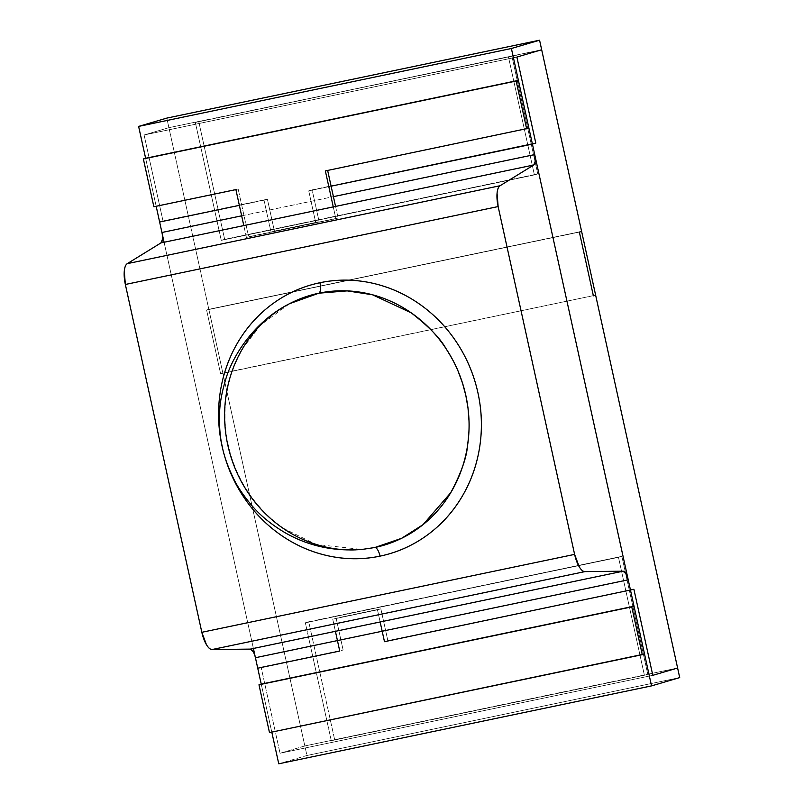 <?xml version="1.0" encoding="UTF-8"?>
<svg xmlns="http://www.w3.org/2000/svg" width="804" height="804" viewBox="0 0 804 804"><rect width="100%" height="100%" fill="white"/><g stroke="black" fill="none" stroke-linecap="round" stroke-linejoin="round"><path stroke-width="0.6" stroke-dasharray="4.02 3.01" d="M305.349 622.788L621.864 556.348L305.349 622.788L618.487 557.343L644.406 675.259L331.278 740.705L305.349 622.788L331.278 740.705L334.655 739.71L308.726 621.793L305.349 622.788L331.278 740.705L644.406 675.259L618.487 557.343L621.864 556.348L647.793 674.265L644.406 675.259L647.793 674.265L621.864 556.348L308.726 621.793L334.655 739.71L304.837 745.941L222.849 373.066L220.597 373.729L206.588 309.992L581.614 231.421L208.839 309.329L168.9 127.675L144.097 134.982L163.021 221.02L267.4 199.211L274.405 231.08L319.138 221.733L312.133 189.865L535.796 143.112L308.746 190.86L331.117 186.176L308.746 190.86L312.133 189.865L319.138 221.733L315.751 222.728L308.746 190.86L315.751 222.728L271.018 232.075L315.751 222.728L271.018 232.075L274.405 231.08L267.4 199.211L264.013 200.206L271.018 232.075L264.013 200.206L267.4 199.211L159.634 222.025L163.021 221.02L144.097 134.982L516.882 57.064L144.097 134.982L168.9 127.675L508.47 56.994L534.399 174.91L221.261 240.356L195.342 122.439L221.261 240.356L224.648 239.351L198.719 121.434L168.9 127.675L208.839 309.329L206.588 309.992L579.362 232.085L206.588 309.992L220.597 373.729L595.633 295.158L222.849 373.066L304.837 745.941L644.406 675.259L618.487 557.343L305.349 622.788L308.726 621.793L334.655 739.71L331.278 740.705L305.349 622.788L621.864 556.348L305.349 622.788M534.399 174.91L221.261 240.356L534.399 174.91L508.47 56.994L511.857 55.999L537.775 173.915L534.399 174.91L508.47 56.994L195.342 122.439L198.719 121.434L224.648 239.351L537.775 173.915L511.857 55.999L195.342 122.439L221.261 240.356L534.399 174.91L537.775 173.915L511.857 55.999L541.675 49.758L508.47 56.994L534.399 174.91L221.261 240.356L534.399 174.91M677.611 668.024L647.793 674.265L677.611 668.024L647.793 674.265L621.864 556.348L618.487 557.343L644.406 675.259L647.793 674.265L304.837 745.941L280.033 753.247L304.837 745.941L306.937 755.499L679.712 677.591L306.937 755.499L278.757 763.8L306.937 755.499L304.837 745.941L280.033 753.247L652.808 675.33L280.033 753.247L261.119 667.199L280.033 753.247L261.119 667.199L257.732 668.194L343.127 650.054L257.732 668.194L343.127 650.054L336.122 618.186L343.127 650.054L261.119 667.199L280.033 753.247L304.837 745.941L334.655 739.71L308.726 621.793L621.864 556.348L647.793 674.265L677.611 668.024M633.894 589.282L387.86 640.708L380.855 608.839L332.735 619.18L335.409 631.321L332.735 619.18L380.855 608.839L332.735 619.18L380.855 608.839L387.86 640.708L384.483 641.703L633.894 589.282L387.86 640.708L380.855 608.839L336.122 618.186L343.127 650.054L336.122 618.186L380.855 608.839L377.468 609.834L380.141 621.964L377.468 609.834L380.855 608.839L387.86 640.708L384.483 641.703L633.894 589.282M239.351 205.362L267.4 199.211L274.405 231.08L319.138 221.733L312.133 189.865L308.746 190.86L315.751 222.728L271.018 232.075L274.405 231.08L271.018 232.075L264.013 200.206L239.351 205.362M253.391 648.456L164.086 242.255L253.391 648.456M335.409 631.321L332.735 619.18L377.468 609.834L380.141 621.964L377.468 609.834L332.735 619.18L335.409 631.321M261.24 684.124L271.792 732.112L261.24 684.124M652.808 675.33L280.033 753.247L652.808 675.33M528.911 128.178L325.359 170.91L528.911 128.178M335.559 206.417L338.122 218.055L248.657 236.748L238.145 188.94L156.137 206.085L145.624 158.277L156.137 206.085L153.876 206.749L238.145 188.94L235.894 189.613L238.145 188.94L248.657 236.748L246.396 237.411L243.803 225.592L246.396 237.411L338.122 218.055L335.559 206.417M333.268 206.889L335.871 218.718L338.122 218.055L246.396 237.411L335.871 218.718L333.268 206.889M355.489 549.866A130.248 121.515 -106.4 0 0 374.795 547.524M289.571 303.681L261.069 324.685L242.929 348.021C232.668 367.378 227.09 382.925 226.195 394.674C224.758 405.608 224.246 414.03 224.668 419.939L225.673 432.642L227.844 445.225L231.15 457.576L235.582 469.556C237.682 475.124 241.682 482.601 247.602 491.998C253.35 502.359 264.968 514.319 282.465 527.866L316.062 544.439L361.921 549.454C341.348 551.866 319.439 547.383 296.184 535.997C279.651 527.424 265.029 514.781 252.305 498.068C241.753 483.837 234.135 467.858 229.452 450.109C225.291 433.808 224.035 417.567 225.683 401.377C227.924 381.448 233.673 363.76 242.929 348.323C255.863 327.62 271.39 312.756 289.52 303.711M162.478 239.16L161.936 232.487L255.431 657.722L253.149 651.562M241.652 215.824L333.419 196.648L241.652 215.824M255.431 657.722L161.936 232.487M159.634 222.025L267.4 199.211L264.013 200.206L271.018 232.075L315.751 222.728L308.746 190.86L535.796 143.112L312.133 189.865L319.138 221.733L274.405 231.08L267.4 199.211L163.021 221.02L144.097 134.982L516.882 57.064L144.097 134.982L163.021 221.02L159.634 222.025M145.624 158.277L156.177 206.266L145.624 158.277M166.8 118.108L168.9 127.675L144.097 134.982L168.9 127.675L198.719 121.434L224.648 239.351L221.261 240.356L195.342 122.439L541.675 49.758L511.857 55.999L537.775 173.915L224.648 239.351L198.719 121.434L168.9 127.675L166.8 118.108M579.362 232.085L206.588 309.992L220.597 373.729L595.633 295.158L220.597 373.729L206.588 309.992L579.362 232.085M581.614 231.421L206.588 309.992L208.839 309.329L222.849 373.066L208.839 309.329L581.614 231.421M644.527 654.024L269.491 732.595L644.527 654.024"/><path stroke-width="1.21" d="M581.614 231.421L579.362 232.085L593.372 295.822L595.633 295.158L677.611 668.024L652.808 675.33L633.894 589.282L384.483 641.703L380.141 621.964L384.483 641.703L633.894 589.282L652.808 675.33L677.611 668.024L595.633 295.158L593.372 295.822L579.362 232.085L581.614 231.421L541.675 49.758L581.614 231.421L579.362 232.085L581.614 231.421L595.633 295.158L581.614 231.421M535.796 143.112L516.882 57.064L541.675 49.758L516.882 57.064L535.796 143.112L532.419 144.107L630.517 590.277L532.419 144.107L535.796 143.112L331.117 186.176L532.419 144.107L511.394 48.501L138.62 126.409L145.624 158.277L518.399 80.37L528.911 128.178L325.359 170.91L333.268 206.889L325.359 170.91L528.911 128.178L518.399 80.37L516.148 81.033L526.66 128.841L516.148 81.033L518.399 80.37L143.363 158.941L516.148 81.033L143.363 158.941L145.624 158.277L138.62 126.409L166.8 118.108L138.62 126.409L511.394 48.501L539.574 40.2L166.8 118.108L539.574 40.2L511.394 48.501L532.419 144.107L331.117 186.176L535.796 143.112L516.882 57.064L535.796 143.112M335.409 631.321L339.74 651.049L257.732 668.194L253.391 648.456L257.732 668.194L339.74 651.049L335.409 631.321M159.634 222.025L239.351 205.362L159.634 222.025L164.086 242.255L159.634 222.025L239.351 205.362L159.634 222.025L156.177 206.266L159.634 222.025M380.141 621.964L384.483 641.703L633.894 589.282L652.808 675.33L633.894 589.282L384.483 641.703L380.141 621.964M278.757 763.8L651.531 685.892L630.517 590.277L651.531 685.892L679.712 677.591L677.611 668.024L652.808 675.33L677.611 668.024L679.712 677.591L651.531 685.892L278.757 763.8L271.792 732.112L278.757 763.8M339.74 651.049L257.732 668.194L261.24 684.124L257.732 668.194L339.74 651.049M327.65 170.428L335.559 206.417L327.65 170.428M153.876 206.749L143.363 158.941L153.876 206.749L235.894 189.613L153.876 206.749M243.803 225.592L235.894 189.613L243.803 225.592M361.81 549.464L374.795 547.524A9.789 3.517 -101.8 0 1 380.041 556.137A140.017 130.63 73.6 0 1 222.065 446.17A140.017 130.63 73.6 0 1 319.932 282.727A9.789 3.517 -101.8 0 1 318.876 293.189A130.248 121.515 -106.4 0 0 278.767 310.093A130.248 121.515 -106.4 0 0 231.22 457.798A130.248 121.515 -106.4 0 0 355.489 549.866M374.795 547.524A130.248 121.515 -106.4 0 0 465.838 395.488A130.248 121.515 -106.4 0 0 318.876 293.189A9.789 3.517 78.2 0 0 319.932 282.727A140.017 130.63 73.6 0 1 477.908 392.694A140.017 130.63 73.6 0 1 380.041 556.137A9.789 3.517 78.2 0 0 374.795 547.524L401.588 538.318L423.045 524.65L450.753 492.691C460.993 473.345 466.571 457.798 467.476 446.049C468.903 435.115 469.405 426.693 469.003 420.773L468.008 408.07L465.838 395.488L462.521 383.146L458.099 371.157C455.979 365.599 451.969 358.122 446.079 348.715C440.311 338.363 428.683 326.404 411.216 312.846L372.503 294.777L347.187 290.887L318.876 293.189L289.571 303.681C256.898 320.012 233.411 352.634 225.421 380.302C221.793 392.754 219.864 403.357 219.623 412.12C219.12 425.447 219.974 436.783 222.165 446.109C223.894 455.597 227.693 466.4 233.562 478.541C237.351 486.571 243.491 495.636 251.984 505.716C260.707 515.927 272.043 525.102 285.983 533.243C309.078 546.207 334.394 551.604 361.921 549.454M253.149 651.562L250.295 649.109L623.07 571.192A9.789 3.517 -101.8 0 1 628.205 579.815L255.431 657.722A9.789 3.517 78.2 0 0 250.295 649.109L212.105 649.531L250.295 649.109L623.07 571.192L584.88 571.624L212.105 649.531L584.88 571.624A19.587 7.035 -101.8 0 1 574.609 554.388L498.138 206.568A19.587 7.035 -101.8 0 1 500.048 185.744L533.766 164.991L160.981 242.898L127.263 263.652L500.048 185.744L127.263 263.652A19.587 7.035 78.2 0 0 125.354 284.475L498.138 206.568L125.354 284.475L201.834 632.296L574.609 554.388L201.834 632.296A19.587 7.035 78.2 0 0 212.105 649.531C210.266 649.552 208.367 647.913 206.407 644.617L201.834 632.296L125.354 284.475L124.288 271.129C124.65 267.149 125.645 264.657 127.263 263.652L160.981 242.898L162.478 239.16M319.932 282.727C336.896 279.179 353.971 279.239 371.167 282.897C388.372 286.566 404.372 293.55 419.185 303.862C433.999 314.173 446.491 327.027 456.672 342.414C466.843 357.81 473.918 374.563 477.908 392.694C481.897 410.824 482.48 428.944 479.676 447.044C476.862 465.154 470.873 481.867 461.697 497.194C452.521 512.52 440.853 525.283 426.703 535.494C412.563 545.715 397.005 552.589 380.041 556.137C363.076 559.684 346.001 559.624 328.796 555.966C311.6 552.298 295.601 545.313 280.787 535.002C265.973 524.69 253.471 511.836 243.3 496.45C233.13 481.053 226.045 464.3 222.065 446.17C218.075 428.04 217.492 409.919 220.296 391.819C223.11 373.709 229.1 356.996 238.275 341.67C247.451 326.344 259.119 313.58 273.259 303.369C287.41 293.148 302.967 286.274 319.932 282.727M161.936 232.487L241.652 215.824L161.936 232.487A9.789 3.517 78.2 0 1 160.981 242.898L533.766 164.991L500.048 185.744C498.42 186.739 497.435 189.231 497.063 193.221L498.138 206.568L574.609 554.388L579.181 566.699C581.151 570.006 583.051 571.644 584.88 571.624L623.07 571.192L625.924 573.654L628.205 579.815L534.72 154.579A9.789 3.517 -101.8 0 1 533.766 164.991L535.253 161.252L534.72 154.579L628.205 579.815L255.431 657.722M333.419 196.648L534.72 154.579L333.419 196.648M516.882 57.064L541.675 49.758L539.574 40.2L541.675 49.758L516.882 57.064M593.372 295.822L579.362 232.085L593.372 295.822L595.633 295.158L593.372 295.822M261.24 684.124L634.014 606.216L644.527 654.024L269.491 732.595L258.978 684.787L261.24 684.124L631.763 606.879L642.275 654.687L644.527 654.024L634.014 606.216L261.24 684.124M642.275 654.687L631.763 606.879L258.978 684.787L269.491 732.595L642.275 654.687"/></g></svg>
